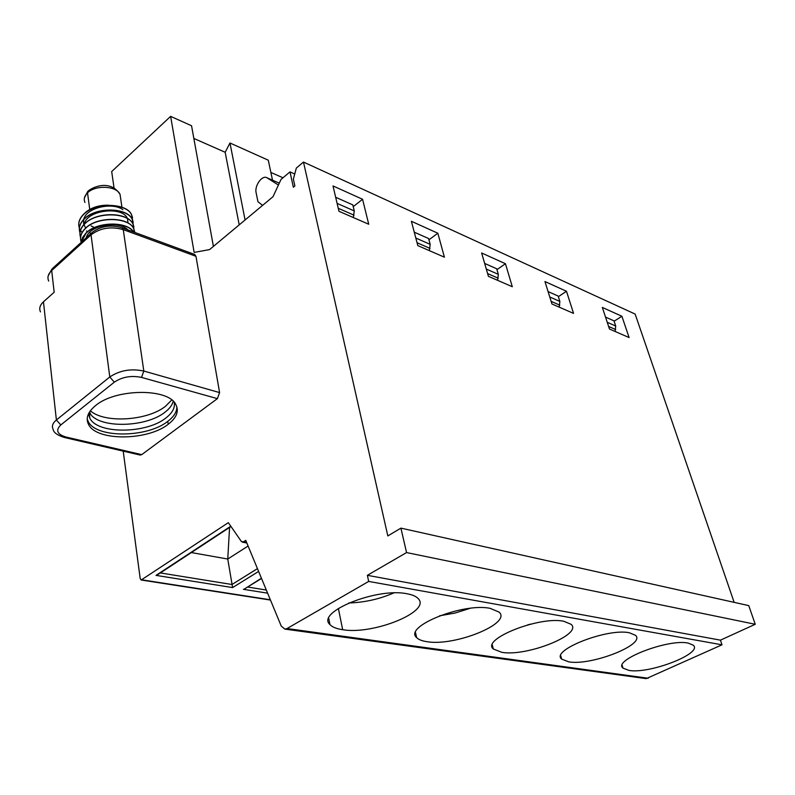 <?xml version="1.0" encoding="UTF-8"?>
<svg xmlns="http://www.w3.org/2000/svg" width="795" height="795" viewBox="0 0 795 795"><rect width="100%" height="100%" fill="white"/><g stroke="black" fill="none" stroke-linecap="round" stroke-linejoin="round"><path stroke-width="1.19" d="M114.063 187.998L111.688 171.561L170.627 116.358L194.139 252.412L209.582 249.58L273.013 196.693L281.013 179.441L289.996 171.889L293.355 187.222L294.875 185.96L293.365 179.084L296.326 168.073L303.481 162.061L387.821 535.929L400.909 528.128L406.553 552.565L367.37 575.322L368.681 581.423L287.025 628.547L284.858 629.103L281.241 626.072L245.744 540.361L243.369 541.892L241.392 541.504L228.334 522.663L141.182 580.002L140.208 578.651L123.205 451.123M194.656 254.45L195.968 256.298L219.589 392.591L217.383 398.643L141.729 454.631L140.159 455.058L64.415 437.489L65.965 437.021L141.729 454.631M213.398 246.4L191.545 125.749L170.627 116.358M239.206 224.876L225.174 152.272L229.974 143.001L268.293 160.192L272.516 180.197M193.841 138.439L225.174 152.272M245.079 219.986L229.974 143.001M270.876 172.445L282.98 177.782M40.475 311.888C38.925 308.46 39.919 305.101 43.457 301.802L54.169 292.242L51.695 270.558C48.088 273.987 47.094 277.485 48.714 281.062M168.212 424.282C147.86 440.688 96.891 441.384 88.672 424.669C85.413 418.488 87.669 412.168 95.43 405.698C115.355 388.497 167.964 388 175.695 404.307C179.273 410.985 176.768 417.643 168.212 424.282L167.765 421.36C147.453 437.797 96.533 438.442 88.305 421.688L87.192 418.995M490.217 608.364C463.107 602.481 403.244 626.669 416.64 637.59C418.538 639.597 421.986 640.959 426.955 641.684C454.482 646.603 511.91 623.558 499.19 612.16L490.217 608.364M245.218 588.499L261.426 578.213M248.1 546.026L227.758 559.034L232.587 587.584L156.029 575.381L230.789 526.211M158.145 574.388L156.029 575.381M393.744 592.951C379.374 599.162 364.368 602.511 348.707 602.978M407.01 593.766C412.317 594.72 416.004 596.3 418.091 598.506C431.904 611.335 373.312 635.086 342.675 629.7C336.533 628.805 332.3 627.106 329.965 624.592C315.486 612.259 376.8 587.276 407.01 593.766M353.228 206.66L362.57 199.277L368.731 224.24L338.968 211.291L332.996 185.931L362.57 199.277M335.669 197.269L352.801 204.881L354.272 210.933L353.328 217.542M278.419 185.036L266.991 177.782C262.211 174.741 254.35 185.662 256.129 192.787L257.948 201.711L262.608 205.368M176.888 406.96C176.838 411.979 173.797 416.779 167.765 421.36M229.566 527.433L227.758 559.034L191.347 552.565M174.284 402.379C175.188 407.785 172.366 413.012 165.797 418.051C146.409 433.802 97.745 434.378 89.885 418.319L88.493 413.827M173.24 401.286C172.227 405.142 169.454 408.789 164.913 412.247C146.707 426.995 101.999 428.773 90.809 414.672L89.219 412.486M171.73 399.974L165.479 406.285C147.562 420.754 104.711 423.586 90.352 410.806M129.168 231.792C123.742 220.086 89.298 223.932 86.188 237.854M133.51 231.961C126.604 221.358 97.586 221.497 85.959 233.293L81.16 242.415L82.471 237.655L85.93 233.114C97.348 221.129 127.607 221.378 133.649 232.011M81.16 242.028C79.629 237.417 81.02 232.935 85.343 228.582C97.238 216.031 129.019 217.134 133.649 228.632L134.703 232.398M134.603 231.474L133.62 228.463C128.452 216.548 96.662 216.23 85.323 228.404C80.981 232.806 79.599 237.308 81.16 241.918M79.411 230.321C78.973 226.356 80.534 222.59 84.101 219.042C96.106 206.452 127.369 207.604 132.238 219.231L133.222 222.252M78.844 225.859C78.317 221.875 79.868 218.049 83.495 214.382C95.032 201.94 126.723 202.854 131.553 214.64L132.536 217.681M122.887 209.691C112.403 201.751 86.049 207.714 83.713 219.43M83.644 219.708L83.634 224.041L85.691 228.046M128.015 223.017L127.468 218.615M127.369 218.386C122.579 205.885 86.546 209.8 84.22 224.399M80.007 235.002C79.56 231.027 81.13 227.271 84.707 223.713C96.682 211.361 127.568 211.967 132.924 223.832L133.908 226.843M79.957 232.687C78.457 228.056 79.848 223.564 84.131 219.211C96.076 206.849 126.912 207.485 132.268 219.4L133.272 224.687M82.104 232.508L80.484 230.391M80.434 230.302L79.788 229.099M79.371 228.056C77.87 223.385 79.252 218.883 83.525 214.561C95.499 201.96 126.713 203.152 131.573 214.809L132.596 220.086M84.071 213.845L85.661 212.265C91.783 207.346 99.474 204.991 108.746 205.219M133.958 229.288L132.954 224.011C127.786 212.056 96.056 211.699 84.737 223.892C80.434 228.264 79.043 232.746 80.553 237.347M86.516 230.967L87.589 231.653M89.408 232.637L91.097 233.382M91.117 225.919L94.406 227.589M411.383 221.288L417.812 245.605L444.405 257.183L437.836 233.223L411.383 221.288M734.153 602.362L635.135 314.065L303.481 162.061M646.216 678.632L721.999 644.815L720.439 640.154L755.25 624.284L748.741 605.611L400.909 528.128M368.681 581.423L721.999 644.815M563.804 621.273L571.178 624.353C582.904 634.529 526.648 656.839 501.814 652.327L493.327 649.008C480.925 639.279 539.398 615.916 563.804 621.273M629.372 632.77L635.483 635.304C646.305 644.427 591.242 665.991 568.743 661.847L561.677 659.115C550.19 650.419 607.291 627.881 629.372 632.77M688.142 643.085L693.28 645.192C703.287 653.401 649.386 674.22 628.934 670.404L622.992 668.128C612.329 660.327 668.098 638.594 688.142 643.085M367.37 575.322L720.439 640.154M406.553 552.565L755.25 624.284M481.631 252.979L505.441 263.721L512.298 286.727L488.398 276.322L481.631 252.979M544.953 281.549L551.949 303.988L573.553 313.389L566.487 291.268L544.953 281.549M602.322 307.427L621.899 316.261L629.093 337.557L609.477 329.021L602.322 307.427M289.996 171.889L294.726 174.006M470.153 608.314L455.078 613.044L439.526 615.807M530.424 624.174L527.522 624.94M428.952 239.812L437.836 233.223M496.954 269.664L505.441 263.721M558.368 296.664L566.487 291.268M614.098 321.21L621.899 316.261M414.255 232.17L428.604 238.54L430.175 244.353L429.34 250.624M484.662 263.423L496.696 268.77L498.336 274.354L497.591 280.327M548.083 291.586L558.179 296.068L559.869 301.434L559.213 307.148M605.522 317.096L613.979 320.842L615.708 326.02L615.111 331.475M246.639 542.518L243.369 541.892M648.233 678.264L287.025 628.547M122.013 227.738L123.255 229.626L195.968 256.298M194.815 254.509L122.152 227.787C110.734 224.478 100.707 226.048 92.061 232.508L91.037 234.833C100.309 227.936 111.042 226.197 123.255 229.626L143.816 371.046L219.589 392.591M91.306 233.193L52.768 268.223L51.695 270.558L91.037 234.833L109.79 376.969C119.687 370.351 131.026 368.373 143.816 371.046L141.52 377.406L217.383 398.643M141.52 377.406C131.294 375.31 122.231 376.89 114.311 382.156L60.798 424.947C55.382 430.304 57.111 434.328 65.965 437.021M266.325 590.039L247.623 587.018M267.617 593.169L243.399 589.314M257.461 568.634L231.981 584.494L160.361 572.937M258.623 571.436L232.587 587.584M338.372 608.413L342.675 629.7M354.033 215.187L338.263 208.3M43.457 301.802L56.385 419.979L60.798 424.947M64.415 437.489C57.31 435.253 53.553 432.53 53.136 429.32C51.566 426.229 52.649 423.119 56.385 419.979L109.79 376.969L114.311 382.156M337.1 203.381L354.272 210.933M120.681 198.74L120.045 194.377C116.587 185.821 95.43 184.738 87.529 192.847L89.736 209.433M121.923 207.247L120.045 194.377C111.608 181.041 96.076 185.056 88.394 190.79L87.529 192.847C84.379 195.948 83.525 199.157 84.966 202.467M141.838 579.823L270.36 599.788M430.016 248.398L417.057 242.733M498.227 278.22L487.593 273.569M559.809 305.141L551.124 301.345M615.688 329.557L608.632 326.477M415.805 238.023L430.175 244.353M486.292 269.048L498.336 274.354M549.772 296.992L559.869 301.434M607.251 322.293L615.708 326.02M242.336 542.15L246.848 543.005M284.799 629.093L646.156 678.622M415.507 632.601L416.64 637.59M244.453 588.966L261.535 578.462M157.261 574.974L230.997 526.499M328.742 618.421L329.965 624.592M48.237 275.746L51.983 268.958M88.305 421.688L88.672 424.669M266.991 177.782L279.293 183.158M89.179 412.545L89.885 418.319M90.809 414.672L89.587 411.899M84.459 197.796L87.748 191.406M270.479 600.066L141.182 580.002M492.294 644.944L493.327 649.008M560.753 655.776L561.677 659.115M622.167 665.375L622.992 668.128"/></g></svg>
